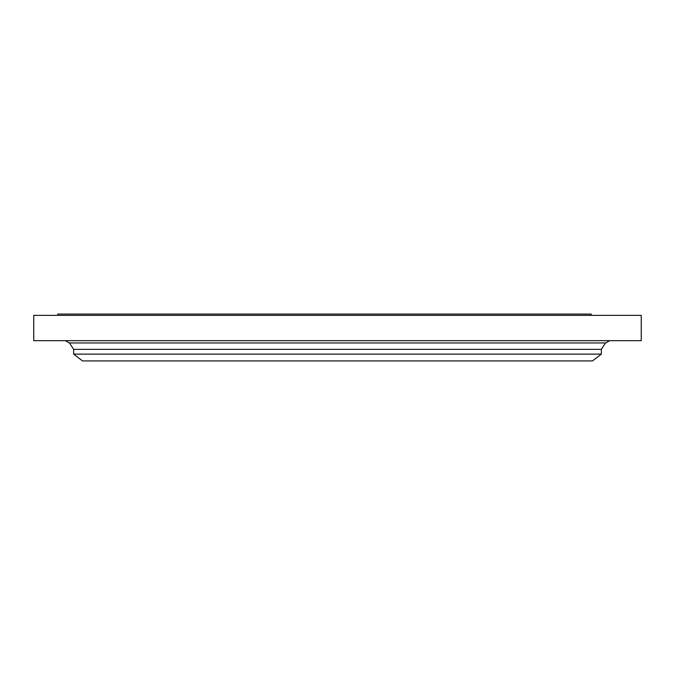 <?xml version="1.0" encoding="UTF-8"?>
<svg xmlns="http://www.w3.org/2000/svg" width="675" height="675" viewBox="0 0 675 675"><rect width="100%" height="100%" fill="white"/><g stroke="black" fill="none" stroke-linecap="round" stroke-linejoin="round"><path stroke-width="1.01" d="M33.75 315.36L641.25 315.36L641.25 340.673L33.75 340.673L33.75 315.36M73.642 354.122L601.358 354.122L592.498 360.923L82.502 360.923L73.642 354.122L73.642 349.338L601.358 349.338L605.526 342.959L609.761 340.673M459.143 314.077L57.535 314.077L591.233 314.077L591.233 315.36M73.642 349.338L69.474 342.959L605.526 342.959M69.474 342.959L65.239 340.673M601.358 354.122L601.358 349.338"/></g></svg>
